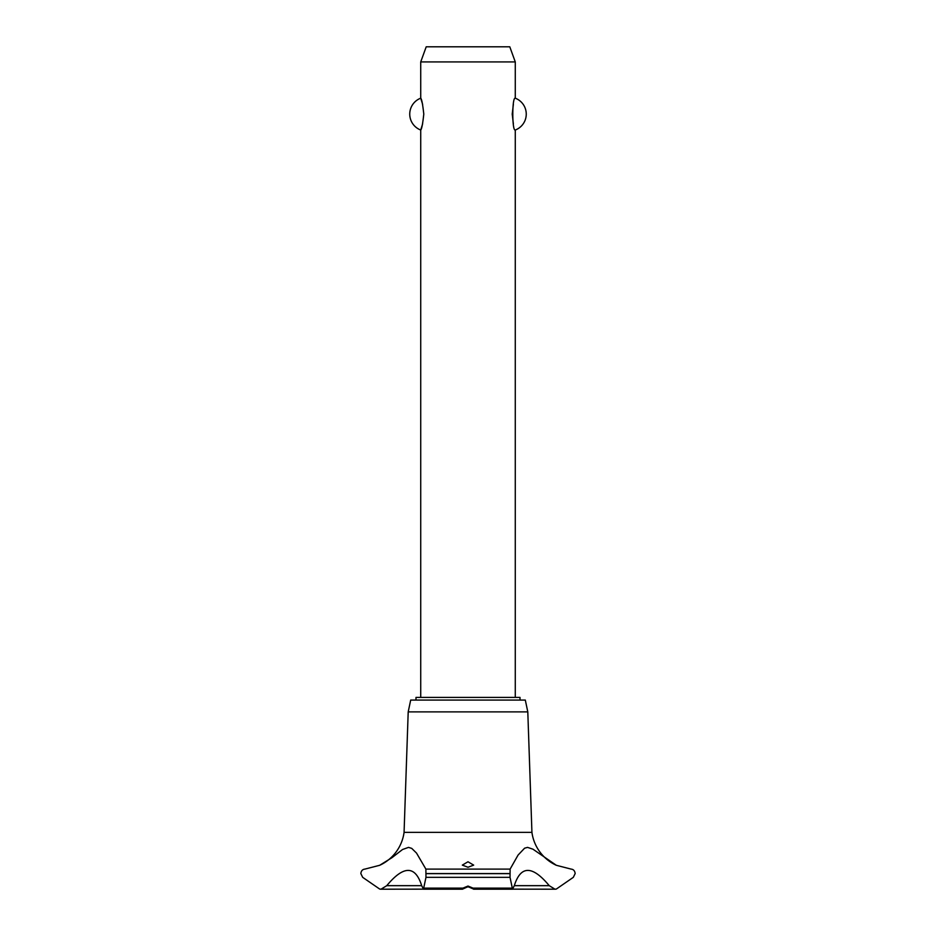 <?xml version="1.0" encoding="UTF-8"?>
<svg xmlns="http://www.w3.org/2000/svg" width="936" height="936" viewBox="0 0 936 936"><rect width="100%" height="100%" fill="white"/><g stroke="black" fill="none" stroke-linecap="round" stroke-linejoin="round"><path stroke-width="1.4" d="M520.006 700.069L520.006 697.414L415.993 697.414L415.993 700.069M515.28 697.414L515.28 130.022C511.98 131.473 511.98 96.736 515.28 98.198L515.28 61.928L420.72 61.928L420.72 98.198C421.691 98.959 422.721 104.259 423.786 114.11C422.721 123.962 421.691 129.262 420.72 130.022L420.72 697.414M422.627 104.341L420.72 98.198A17.023 17.023 0 0 0 420.72 130.022L422.627 123.868M513.373 104.341L512.214 114.11L513.373 123.868M515.28 98.198A17.023 17.023 0 0 1 515.28 130.022M420.72 61.928L426.219 46.8L509.781 46.8L515.28 61.928M380.133 865.086A42.506 42.506 0 0 0 404.071 832.373L408.201 711.886L410.693 700.069L525.307 700.069L527.799 711.886L531.929 832.373A42.506 42.506 0 0 0 556.335 865.297L571.1 869.099C573.487 869.345 574.833 870.831 575.16 873.569L573.323 877.336L556.335 889.048L554.99 889.2L549.233 885.667L514.309 885.667L512.542 889.2L510.026 877.336L510.12 869.099L518.088 855.048L524.605 848.192L527.576 847.384L532.97 849.198L556.335 865.297M425.88 869.099L425.974 877.336L423.458 889.2L421.691 885.667L386.767 885.667L381.01 889.2L379.665 889.048L362.677 877.336L360.84 873.569C361.167 870.831 362.524 869.345 364.9 869.099L379.665 865.297L391.927 857.704L402.55 849.502L408.529 847.384L411.711 848.367L416.532 853.094L425.88 869.099L510.12 869.099M380.016 889.118A6.049 6.049 0 0 0 380.999 889.2L423.248 889.153M549.233 885.667C532.35 865.332 520.708 865.332 514.309 885.667M556.195 889.083A6.049 6.049 0 0 1 554.978 889.2L512.752 889.153M468 886.053L473.066 888.124L473.675 889.13L468 886.673L462.407 889.2L462.934 888.124L468 886.053M468 861.775L473.675 865.121L468 867.251L462.325 865.121L468 861.775M421.691 885.667C415.268 865.332 403.627 865.332 386.767 885.667M404.071 832.373L531.929 832.373M469.416 886.93L466.584 886.93M408.201 711.886L527.799 711.886M426.009 873.639L509.991 873.639M426.009 873.569L509.991 873.569M473.066 888.124L511.735 888.124M425.974 877.336L510.026 877.336M424.265 888.124L462.934 888.124M473.593 889.2L512.542 889.2M462.407 889.2L423.458 889.2"/></g></svg>
